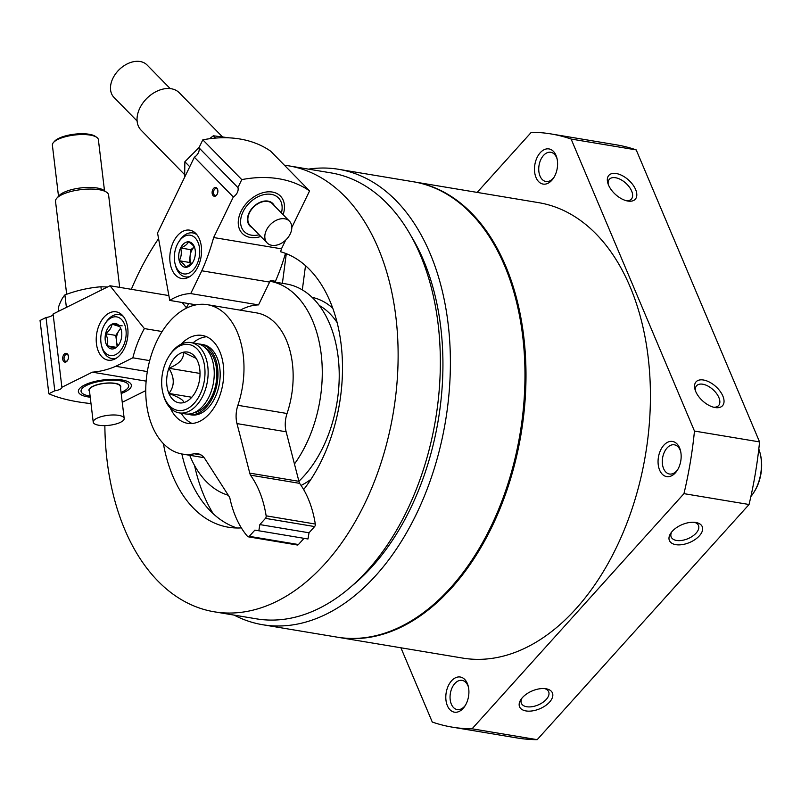 <?xml version="1.0" encoding="UTF-8"?>
<svg xmlns="http://www.w3.org/2000/svg" width="801" height="801" viewBox="0 0 801 801"><rect width="100%" height="100%" fill="white"/><g stroke="black" fill="none" stroke-linecap="round" stroke-linejoin="round"><path stroke-width="1.2" d="M308.485 169.131A230.858 146.843 99.5 0 1 338.623 169.301L413.216 181.737A230.858 146.843 99.5 0 1 504.64 265.832A230.858 146.843 99.5 0 1 494.437 519.088A230.858 146.843 99.5 0 1 337.251 637.165L262.668 624.73A230.858 146.843 99.5 0 1 234.102 615.108M338.623 169.301A230.858 146.843 99.5 0 1 430.057 253.386A230.858 146.843 99.5 0 1 419.854 506.653A230.858 146.843 99.5 0 1 262.668 624.73M477.156 192.4L531.313 132.295A300.685 191.259 99.5 0 1 551.168 133.957A300.685 191.259 99.5 0 1 571.113 139.044L694.467 431.058A300.685 191.259 99.5 0 1 683.954 493.646L472.079 728.8A300.685 191.259 99.5 0 1 452.235 727.138A300.685 191.259 99.5 0 1 432.28 722.051L400.911 647.789M551.168 133.957L616.259 144.811A300.685 191.259 99.5 0 1 636.214 149.897L759.568 441.912A300.685 191.259 99.5 0 1 749.055 504.5L537.181 739.663A300.685 191.259 99.5 0 1 517.326 737.991L452.235 727.138M571.113 139.044L636.214 149.897M608.51 185.031A17.822 9.742 42 0 0 627.844 201.051A17.822 9.742 42 0 0 635.914 190.278A17.822 9.742 42 0 0 617.661 173.827A17.822 9.742 42 0 0 607.789 182.978A17.822 9.742 42 0 0 608.51 185.031M695.729 391.519A17.822 9.742 42 0 0 715.063 407.539A17.822 9.742 42 0 0 723.143 396.765A17.822 9.742 42 0 0 704.89 380.315A17.822 9.742 42 0 0 695.008 389.466A17.822 9.742 42 0 0 695.729 391.519M694.467 431.058L759.568 441.912M683.954 493.646L749.055 504.5M545.982 688.76A17.822 9.702 -22.9 0 1 546.022 688.77A17.822 9.702 -22.9 0 1 550.037 701.556A17.822 9.702 -22.9 0 1 527.438 711.108A17.822 9.702 -22.9 0 1 521.061 699.313A17.822 9.702 -22.9 0 1 545.982 688.76M695.809 522.482A17.822 9.702 -22.9 0 1 695.849 522.492A17.822 9.702 -22.9 0 1 699.854 535.278A17.822 9.702 -22.9 0 1 677.256 544.83A17.822 9.702 -22.9 0 1 670.888 533.035A17.822 9.702 -22.9 0 1 695.809 522.482M472.079 728.8L537.181 739.663M467.343 683.503A17.822 11.334 99.5 0 1 468.235 686.177A17.822 11.334 99.5 0 1 464.91 706.082A17.822 11.334 99.5 0 1 448.16 707.293A17.822 11.334 99.5 0 1 450.933 681.541A17.822 11.334 99.5 0 1 467.343 683.503M556.024 155.414A17.822 11.334 99.5 0 1 556.915 158.087A17.822 11.334 99.5 0 1 553.591 177.992A17.822 11.334 99.5 0 1 536.84 179.204A17.822 11.334 99.5 0 1 539.614 153.452A17.822 11.334 99.5 0 1 556.024 155.414M679.588 447.939A17.822 11.334 99.5 0 1 680.48 450.613A17.822 11.334 99.5 0 1 677.165 470.517A17.822 11.334 99.5 0 1 660.414 471.719A17.822 11.334 99.5 0 1 663.188 445.967A17.822 11.334 99.5 0 1 679.588 447.939M677.676 469.676A14.808 9.422 99.5 0 1 669.466 474.012A14.808 9.422 99.5 0 1 662.607 457.862A14.808 9.422 99.5 0 1 674.332 444.805A14.808 9.422 99.5 0 1 680.199 450.202A14.808 9.422 99.5 0 1 680.7 451.574M413.727 181.827A230.858 146.843 99.5 0 1 414.227 181.907A230.858 146.843 99.5 0 1 505.661 266.002A230.858 146.843 99.5 0 1 495.459 519.258A230.858 146.843 99.5 0 1 338.272 637.336A230.858 146.843 99.5 0 1 337.762 637.256M414.227 181.907L538.662 202.663A230.858 146.843 99.5 0 1 630.087 286.748A230.858 146.843 99.5 0 1 619.884 540.014A230.858 146.843 99.5 0 1 462.698 658.092L338.272 637.336M284.405 165.216A226.072 143.8 99.5 0 1 288.67 165.827A226.072 143.8 99.5 0 1 378.202 248.17A226.072 143.8 99.5 0 1 368.22 496.179A226.072 143.8 99.5 0 1 214.288 611.804A226.072 143.8 99.5 0 1 104.861 425.611M131.334 289.321A226.072 143.8 99.5 0 1 158.568 238.638M240.24 310.167A84.636 53.837 -80.5 0 1 258.533 304.891L190.728 293.577L201.802 270.788A155.915 99.174 -80.5 0 0 213.637 237.527L281.441 248.831A155.915 99.174 -80.5 0 1 280.63 251.764L280.63 251.764A140.325 89.251 99.5 0 1 330.142 301.516A140.325 89.251 99.5 0 1 303.659 489.581M241.351 527.889A140.325 89.251 99.5 0 1 228.395 527.228A140.325 89.251 99.5 0 1 163.384 443.614M187.104 307.814L186.333 307.694A140.325 89.251 99.5 0 1 188.706 303.589M288.67 165.827L330.903 172.866A226.072 143.8 99.5 0 1 420.435 255.209A226.072 143.8 99.5 0 1 410.442 503.218A226.072 143.8 99.5 0 1 256.52 618.853L214.288 611.804M410.813 235.544A219.394 139.544 99.5 0 1 423.619 260.525A219.394 139.544 99.5 0 1 352.45 585.501M554.112 177.151A14.808 9.422 99.5 0 1 545.902 181.487A14.808 9.422 99.5 0 1 539.043 165.336A14.808 9.422 99.5 0 1 550.768 152.28A14.808 9.422 99.5 0 1 556.635 157.677A14.808 9.422 99.5 0 1 557.136 159.049M465.431 705.24A14.808 9.422 99.5 0 1 457.221 709.576A14.808 9.422 99.5 0 1 450.362 693.426A14.808 9.422 99.5 0 1 462.087 680.369A14.808 9.422 99.5 0 1 467.954 685.766A14.808 9.422 99.5 0 1 468.455 687.138M713.641 407.228A14.808 8.09 42 0 0 718.597 405.566A14.808 8.09 42 0 0 713.02 389.646A14.808 8.09 42 0 0 696.6 385.742A14.808 8.09 42 0 0 695.458 390.848M626.422 200.741A14.808 8.09 42 0 0 631.378 199.079A14.808 8.09 42 0 0 625.791 183.159A14.808 8.09 42 0 0 609.381 179.254A14.808 8.09 42 0 0 608.239 184.37M694.387 522.312A14.808 8.06 -22.9 0 1 698.472 525.476A14.808 8.06 -22.9 0 1 687.969 538.673A14.808 8.06 -22.9 0 1 671.198 537A14.808 8.06 -22.9 0 1 671.769 531.864M544.57 688.59A14.808 8.06 -22.9 0 1 548.655 691.764A14.808 8.06 -22.9 0 1 538.152 704.95A14.808 8.06 -22.9 0 1 521.371 703.278A14.808 8.06 -22.9 0 1 521.952 698.152M294.458 463.999A109.136 69.417 99.5 0 0 312.66 320.921A109.136 69.417 99.5 0 0 269.987 281.261L286.388 283.995A109.136 69.417 99.5 0 1 329.611 323.744A109.136 69.417 99.5 0 1 298.903 481.251M228.315 495.268A109.136 69.417 99.5 0 1 189.717 455.288M213.196 513.691A160.37 102.007 99.5 0 1 194.563 465.521M236.986 527.989A140.325 89.251 99.5 0 1 181.857 453.977M68.355 355.924A3.494 2.223 -80.5 0 0 66.883 354.392A3.494 2.223 -80.5 0 0 64.08 358.948A3.494 2.223 -80.5 0 0 65.732 361.281A3.494 2.223 -80.5 0 0 67.624 360.32M121.191 393.491A26.683 8.601 173.2 0 0 129.442 382.518A26.683 8.601 173.2 0 0 121.922 379.954A26.683 8.601 173.2 0 0 79.619 388.495A26.683 8.601 173.2 0 0 90.233 397.206M146.142 381.136L92.325 372.165L61.887 387.273A8.02 2.583 173.2 0 1 61.897 387.344A8.02 2.583 173.2 0 1 54.798 390.788L48.841 393.752A133.637 43.094 173.2 0 0 91.004 403.594M122.253 402.282L145.742 390.618M53.116 314.142A8.02 2.583 -6.8 0 1 46.017 317.526L40.05 320.48L48.841 393.752M168.861 295.579L109.997 285.757L53.096 314.002L61.887 387.273M62.728 359.128A4.456 2.834 -80.5 0 0 64.601 362.052A4.456 2.834 -80.5 0 0 67.464 360.59A4.456 2.834 -80.5 0 0 68.285 355.614A4.456 2.834 -80.5 0 0 64.831 353.672A4.456 2.834 -80.5 0 0 62.728 359.128M127.749 328.23A24.501 15.579 99.5 0 1 108.065 360.16A24.501 15.579 99.5 0 1 96.731 333.426A24.501 15.579 99.5 0 1 116.125 311.829A24.501 15.579 99.5 0 1 127.749 328.23M92.325 372.165A155.915 99.174 -80.5 0 0 115.734 366.307L132.846 357.807A84.636 53.837 -80.5 0 1 144.38 328.58L109.997 285.757M54.798 390.788L46.017 317.526M162.122 331.534L144.38 328.58M149.677 360.62L132.846 357.807M147.324 371.574L115.734 366.307M186.333 307.694L182.167 302.498M58.513 196.295L52.385 145.201A23.169 7.469 -6.8 0 1 53.457 142.508L54.568 141.256A21.827 7.039 -6.8 0 1 89.171 134.268A21.827 7.039 -6.8 0 1 95.329 136.36L96.701 137.321A23.169 7.469 -6.8 0 1 98.383 139.684L104.51 190.778M119.399 384.71A15.589 5.026 -6.8 0 1 120.31 386.142A15.589 5.026 -6.8 0 1 120.32 386.352M89.392 390.057A15.589 5.026 -6.8 0 1 89.352 389.847A15.589 5.026 -6.8 0 1 89.902 388.245M89.542 391.469A16.04 5.166 -6.8 0 1 89.702 388.465A16.04 5.166 -6.8 0 1 115.124 383.329A16.04 5.166 -6.8 0 1 119.639 384.87A16.04 5.166 -6.8 0 1 120.51 387.754M90.102 396.105A23.99 7.74 -6.8 0 1 82.793 393.712A23.99 7.74 -6.8 0 1 90.843 383.629A23.99 7.74 -6.8 0 1 120.21 380.805A23.99 7.74 -6.8 0 1 127.599 388.345A23.99 7.74 -6.8 0 1 121.061 392.4M66.673 294.277L55.529 201.371A26.723 8.621 -6.8 0 1 56.771 198.258A26.723 8.621 -6.8 0 1 99.144 189.707A26.723 8.621 -6.8 0 1 106.673 192.28A26.723 8.621 -6.8 0 1 108.606 195.003L119.679 287.379M56.771 198.258L59.044 195.684A23.99 7.74 -6.8 0 1 97.091 188.005A23.99 7.74 -6.8 0 1 103.85 190.318L106.673 192.28M53.457 142.508A23.169 7.469 -6.8 0 1 90.183 135.099A23.169 7.469 -6.8 0 1 96.701 137.321M120.571 422.277A15.589 5.026 -6.8 0 1 103.689 425.621A15.589 5.026 -6.8 0 1 93.226 422.147A15.589 5.026 -6.8 0 1 101.887 416.48A15.589 5.026 -6.8 0 1 118.668 415.349A15.589 5.026 -6.8 0 1 124.185 418.442A15.589 5.026 -6.8 0 1 120.571 422.277M93.226 422.147L89.402 390.267A15.589 5.026 -6.8 0 1 98.062 384.6A15.589 5.026 -6.8 0 1 114.843 383.469A15.589 5.026 -6.8 0 1 120.36 386.553L124.185 418.442M114.903 348.305A12.856 8.18 99.5 0 1 107.064 345.792A12.856 8.18 99.5 0 1 105.612 333.707C109.437 330.823 111.569 327.629 112.01 324.135L119.84 326.648A12.856 8.18 99.5 0 1 121.301 330.152A12.856 8.18 99.5 0 1 121.291 338.733A12.856 8.18 99.5 0 1 118.908 344.51A12.856 8.18 99.5 0 1 114.903 348.305L107.064 345.792C108.285 342.057 107.805 338.032 105.612 333.707A12.856 8.18 99.5 0 1 112.01 324.135A12.856 8.18 99.5 0 1 119.84 326.648M115.664 354.643A19.604 12.466 99.5 0 1 101.497 345.471A19.604 12.466 99.5 0 1 105.141 323.584A19.604 12.466 99.5 0 1 124.936 325.336A19.604 12.466 99.5 0 1 115.664 354.643M116.355 358.167A22.278 14.168 99.5 0 1 111.83 358.528A22.278 14.168 99.5 0 1 101.897 347.073L101.497 345.471M105.141 323.584L106.042 322.202A22.278 14.168 99.5 0 1 119.149 314.593A22.278 14.168 99.5 0 1 123.324 316.405M117.807 345.722A11.134 7.079 99.5 0 1 116.515 341.446L117.106 346.412M116.515 341.446A11.134 7.079 99.5 0 1 118.979 330.623L115.785 335.409L116.515 341.446M120.571 328.24L118.979 330.623A11.134 7.079 99.5 0 1 120.711 328.59M122.173 325.827L112.01 324.135M115.785 335.409L105.612 333.707M116.125 347.304L107.064 345.792M58.633 311.259L58.233 307.954C60.245 301.897 62.468 297.551 64.891 294.918C76.696 290.483 88.701 287.769 100.916 286.768L107.514 286.988M100.916 286.768L101.316 290.072M64.891 294.918L66.393 307.404M285.496 253.366A155.915 99.174 -80.5 0 1 275.434 281.271L270.348 280.42A155.915 99.174 -80.5 0 1 269.617 282.092L201.802 270.788M273.912 281.021A110.027 69.987 -80.5 0 0 270.257 280.63M217.792 190.077A3.494 2.223 -80.5 0 0 217.181 189.026A3.494 2.223 -80.5 0 0 216.31 188.545A3.494 2.223 -80.5 0 0 213.547 191.629A3.494 2.223 -80.5 0 0 215.159 195.434A3.494 2.223 -80.5 0 0 217.061 194.463M283.103 214.668A26.683 18.673 135.6 0 0 272.39 192.05A26.683 18.673 135.6 0 0 252.345 197.957A26.683 18.673 135.6 0 0 244.746 205.396A26.683 18.673 135.6 0 0 239.97 230.207A26.683 18.673 135.6 0 0 260.826 236.485M291.814 227.494L309.587 190.918A133.637 93.537 135.6 0 0 241.782 179.614L237.917 187.554A8.02 5.607 135.6 0 1 233.331 196.986L213.637 237.527M281.441 248.831L285.687 240.1M190.728 293.577A84.636 53.837 -80.5 0 0 169.742 300.425L157.547 232.991L194.373 157.216A8.02 5.607 -44.4 0 0 198.958 147.784L202.813 139.835A133.637 93.537 -44.4 0 1 270.628 151.149L309.587 190.918M258.533 304.891L269.617 282.092M216.841 188.085A4.456 2.834 -80.5 0 0 212.886 189.386A4.456 2.834 -80.5 0 0 212.926 195.384A4.456 2.834 -80.5 0 0 216.891 194.743A4.456 2.834 -80.5 0 0 217.722 189.767A4.456 2.834 -80.5 0 0 216.841 188.085M175.549 275.164A24.501 15.579 99.5 0 1 171.544 246.618A24.501 15.579 99.5 0 1 189.717 230.157A24.501 15.579 99.5 0 1 201.051 256.891A24.501 15.579 99.5 0 1 181.647 278.498A24.501 15.579 99.5 0 1 175.549 275.164M194.373 157.216L233.331 196.986M202.813 139.835L241.782 179.614M198.958 147.784L237.917 187.554M196.155 304.831L169.742 300.425M137.111 121.021L114.002 97.432A23.169 16.21 -44.4 0 1 116.125 73.101L116.295 72.891A21.827 15.279 -44.4 0 1 122.513 66.803L122.733 66.643A23.169 16.21 -44.4 0 1 147.094 65.011L170.202 88.601M250.112 225.542A15.589 10.914 -44.4 0 1 249.992 225.431A15.589 10.914 -44.4 0 1 251.404 209.091M255.909 204.686A15.589 10.914 -44.4 0 1 272.27 203.614A15.589 10.914 -44.4 0 1 272.38 203.724M252.055 227.534A16.04 11.224 -44.4 0 1 251.374 209.131A16.04 11.224 -44.4 0 1 255.94 204.655A16.04 11.224 -44.4 0 1 274.332 205.717M259.154 234.783A23.99 16.791 -44.4 0 1 251.434 235.164A23.99 16.791 -44.4 0 1 242.373 213.306A23.99 16.791 -44.4 0 1 268.305 194.112A23.99 16.791 -44.4 0 1 281.421 212.956M184.57 174.568L141.096 130.183A26.723 18.703 -44.4 0 1 143.549 102.117A26.723 18.703 -44.4 0 1 151.169 94.658A26.723 18.703 -44.4 0 1 179.284 92.776L222.378 136.771M143.549 102.117L143.89 101.677A23.99 16.791 -44.4 0 1 150.728 94.979L151.169 94.658M116.125 73.101A23.169 16.21 -44.4 0 1 122.733 66.643M266.443 230.077A15.589 10.914 -44.4 0 1 289.451 221.146A15.589 10.914 -44.4 0 1 288.34 237.086A15.589 10.914 -44.4 0 1 271.869 245.316A15.589 10.914 -44.4 0 1 267.174 242.963A15.589 10.914 -44.4 0 1 266.443 230.077M267.174 242.963L250.222 225.662A15.589 10.914 -44.4 0 1 253.717 206.958A15.589 10.914 -44.4 0 1 272.49 203.834L289.451 221.146M302.317 289.892L305.511 265.662M282.393 283.324L286.297 253.677M272.35 280.811A13.367 8.501 99.5 0 1 270.978 281.421M194.853 248.36A12.856 8.18 99.5 0 1 194.883 248.48A12.856 8.18 99.5 0 1 193.462 261.116A12.856 8.18 99.5 0 1 192.49 262.848A12.856 8.18 99.5 0 1 185.652 267.304C185.211 265.411 183.079 263.219 179.224 260.746C181.386 256.811 181.857 252.555 180.615 247.99C184.911 246.227 187.514 244.165 188.425 241.802C192.27 244.265 194.413 246.458 194.853 248.36A12.856 8.18 99.5 0 0 188.425 241.802A12.856 8.18 99.5 0 0 180.615 247.99A12.856 8.18 99.5 0 0 179.224 260.746A12.856 8.18 99.5 0 0 185.652 267.304L192.721 262.488M177.241 244.555A19.604 12.466 99.5 0 1 178.723 241.922A19.604 12.466 99.5 0 1 197.597 241.431A19.604 12.466 99.5 0 1 192.771 270.398A19.604 12.466 99.5 0 1 175.079 263.809A19.604 12.466 99.5 0 1 177.241 244.555M178.723 241.922L179.624 240.53A22.278 14.168 99.5 0 1 192.741 232.921A22.278 14.168 99.5 0 1 196.906 234.743M189.947 276.495A22.278 14.168 99.5 0 1 185.411 276.866A22.278 14.168 99.5 0 1 175.479 265.411L175.079 263.809M191.369 264.01A11.134 7.079 99.5 0 1 190.087 256.07L189.396 262.438L191.129 264.22M190.087 256.07A11.134 7.079 99.5 0 1 194.253 246.958L190.778 249.692L190.087 256.07M189.396 262.438L179.224 260.746M190.778 249.692L180.615 247.99M184.641 177.241L184.871 161.752L199.129 147.434M209.502 138.743L213.366 135.78L229.256 137.852M213.366 135.78L215.619 138.082M184.871 161.752L189.747 166.728M202.062 356.665A33.412 21.247 99.5 0 1 192.49 405.036A33.412 21.247 99.5 0 1 162.943 393.221A33.412 21.247 99.5 0 1 169.171 355.914A33.412 21.247 99.5 0 1 202.062 356.665M197.757 361.441A25.722 16.36 99.5 0 1 187.294 401.051A25.722 16.36 99.5 0 1 167.199 374.758A25.722 16.36 99.5 0 1 194.743 356.415A25.722 16.36 99.5 0 1 197.757 361.441M180.966 344.26A44.546 28.335 99.5 0 1 202.192 335.429A44.546 28.335 99.5 0 1 219.834 351.659A44.546 28.335 99.5 0 1 217.862 400.53A44.546 28.335 99.5 0 1 187.534 423.308A44.546 28.335 99.5 0 1 170.323 408.069M192.12 423.489A44.546 28.335 99.5 0 1 181.216 413.226M192.941 342.918A44.546 28.335 99.5 0 1 206.588 336.75M200.951 454.898L194.222 453.777A22.278 14.168 99.5 0 1 197.697 453.686A22.278 14.168 99.5 0 1 205.066 459.023L228.926 496.23A13.367 8.501 99.5 0 1 229.847 498.022A98.002 62.338 99.5 0 0 247.579 536.45A2.223 1.412 99.5 0 0 248.19 536.81A2.223 1.412 99.5 0 0 249.281 536.33L254.878 530.122L307.985 538.993L309.026 532.785L259.864 524.585L258.823 530.793M304.03 538.332L298.443 544.53A2.223 1.412 99.5 0 1 297.351 545.01L248.19 536.81M309.026 532.785L314.623 526.567A2.223 1.412 99.5 0 0 315.304 524.034A98.002 62.338 99.5 0 0 299.614 483.353L250.453 475.153A98.002 62.338 99.5 0 1 266.142 515.834A2.223 1.412 99.5 0 1 265.461 518.367L259.864 524.585M299.614 483.353A13.367 8.501 99.5 0 1 298.923 481.321L249.762 473.121A13.367 8.501 99.5 0 0 250.453 475.153M298.923 481.321L286.147 431.789L236.986 423.599L249.762 473.121M286.147 431.789A22.278 14.168 99.5 0 1 287.048 413.506L237.887 405.306A22.278 14.168 99.5 0 0 236.986 423.599M194.222 453.777A75.725 48.17 99.5 0 1 182.408 454.067A75.725 48.17 99.5 0 1 147.354 371.444A75.725 48.17 99.5 0 1 207.319 304.67A75.725 48.17 99.5 0 1 237.887 405.306M207.319 304.67L256.48 312.871A75.725 48.17 99.5 0 1 287.048 413.506M758.807 449.031A35.634 22.668 99.5 0 1 760.099 453.196L760.369 454.257A33.852 21.537 99.5 0 1 754.061 492.064L753.461 492.995A35.634 22.668 99.5 0 1 750.887 496.5M760.099 453.196A35.634 22.668 99.5 0 1 753.461 492.995M169.171 355.914L169.922 354.763A35.634 22.668 99.5 0 1 190.888 342.578A35.634 22.668 99.5 0 1 205.006 355.564A35.634 22.668 99.5 0 1 203.434 394.653A35.634 22.668 99.5 0 1 179.164 412.885A35.634 22.668 99.5 0 1 163.284 394.553L162.943 393.221M190.888 342.578L196.996 343.599A35.634 22.668 99.5 0 1 211.114 356.575A35.634 22.668 99.5 0 1 209.532 395.674A35.634 22.668 99.5 0 1 185.271 413.897L179.164 412.885M204.966 347.574A33.852 21.537 99.5 0 1 213.837 358.307A33.852 21.537 99.5 0 1 213.707 392.089A33.852 21.537 99.5 0 1 194.102 412.725M198.838 344.03A35.634 22.668 99.5 0 1 200.721 344.22A35.634 22.668 99.5 0 1 214.838 357.196A35.634 22.668 99.5 0 1 213.266 396.295A35.634 22.668 99.5 0 1 188.996 414.528A35.634 22.668 99.5 0 1 187.154 414.087M200.721 344.22L202.933 344.59A35.634 22.668 99.5 0 1 217.041 357.566A35.634 22.668 99.5 0 1 215.469 396.665A35.634 22.668 99.5 0 1 191.199 414.888L188.996 414.528M196.175 358.387L183.279 352.24C184.29 358.518 179.484 363.854 168.871 368.24C174.688 377.591 174.708 385.992 168.931 393.451C179.534 397.476 184.36 400.55 183.399 402.653M200.02 373.436L168.871 368.24M191.779 397.266L168.931 393.451M311.008 479.248A95.77 60.916 99.5 0 1 301.066 485.426M319.269 305.481A95.77 60.916 99.5 0 1 337.131 322.593M312.07 297.341A100.225 63.75 99.5 0 1 332.745 308.185M298.443 544.53L249.281 536.33M314.623 526.567L265.461 518.367M315.304 524.034L266.142 515.834M111.83 358.528L114.833 359.028M119.149 314.593L122.163 315.093M185.411 276.866L188.425 277.366M192.741 232.921L195.754 233.421M204.105 457.691L182.408 454.067"/></g></svg>
